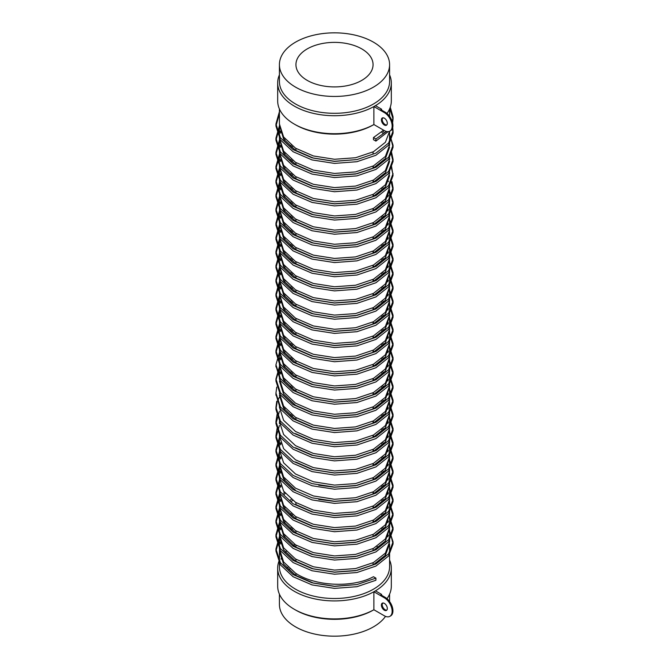 <?xml version="1.0" encoding="UTF-8"?>
<svg xmlns="http://www.w3.org/2000/svg" width="669" height="669" viewBox="0 0 669 669"><rect width="100%" height="100%" fill="white"/><g stroke="black" fill="none" stroke-linecap="round" stroke-linejoin="round"><path stroke-width="1" d="M279.416 64.642L279.416 81.501A55.084 31.803 0 0 0 295.547 103.988A55.084 31.803 0 0 0 355.582 110.887A55.084 31.803 0 0 0 389.584 81.501L389.584 64.642A55.084 31.803 0 0 0 373.453 42.155A55.084 31.803 0 0 0 313.418 35.256A55.084 31.803 0 0 0 279.416 64.642A55.084 31.803 0 0 0 295.547 87.129A55.084 31.803 0 0 0 355.582 94.028A55.084 31.803 0 0 0 389.584 64.642M279.416 74.869A56.823 32.806 0 0 0 277.677 82.914A56.823 32.806 0 0 0 294.318 106.112A56.823 32.806 0 0 0 373.887 106.563L384.357 112.609A11.013 6.364 -120 0 1 391.557 122.318A11.013 6.364 -120 0 1 389.868 131.149A11.013 6.364 -120 0 1 384.357 130.597L373.887 124.551L373.887 106.563A56.823 32.806 180 0 0 375.46 105.66A56.823 32.806 0 0 0 391.323 82.914A56.823 32.806 0 0 0 389.584 74.869M373.453 124.81A55.084 31.803 180 0 1 295.547 124.81L294.318 124.108A56.823 32.806 0 0 0 373.887 124.551L373.453 124.81M382.275 118.664A56.823 32.806 0 0 0 383.212 117.794M386.983 113.479A56.823 32.806 0 0 0 391.323 100.91L391.323 82.914M373.453 610.011A55.084 31.803 180 0 1 295.547 610.011L294.318 609.3A56.823 32.806 0 0 0 373.887 609.752L384.357 615.798A11.013 6.364 60 0 0 389.868 616.341A11.013 6.364 60 0 0 391.557 607.511A11.013 6.364 60 0 0 384.357 597.802L373.887 591.756L373.887 609.752L373.453 610.011M382.275 603.864A56.823 32.806 0 0 0 383.212 602.986M386.983 598.671A56.823 32.806 0 0 0 391.323 586.103L391.323 568.115A56.823 32.806 0 0 0 389.584 560.07M279.441 549.977L279.416 566.693A55.084 31.803 0 0 0 295.547 589.18A55.084 31.803 0 0 0 355.582 596.079A55.084 31.803 0 0 0 389.584 566.693L389.584 543.956L385.394 555.245L373.453 564.678L355.582 570.682L334.5 572.221L313.418 568.918L295.547 561.132L283.606 549.935L279.416 536.873L279.416 548.914L283.606 561.968L295.547 573.174C315.827 586.68 353.173 587.867 373.453 576.72L375.903 578.133L375.903 580.257L356.912 586.705L334.5 588.386L312.089 584.932L293.097 576.72L280.403 564.862L275.946 551.039L279.416 538.796M385.653 554.894A55.084 31.803 0 0 0 384.851 553.79M378.437 547.51A55.084 31.803 0 0 0 376.915 546.397M279.416 560.07A56.823 32.806 0 0 0 277.677 568.115A56.823 32.806 0 0 0 294.318 591.304A56.823 32.806 0 0 0 373.887 591.756A56.823 32.806 180 0 0 375.46 590.852A56.823 32.806 0 0 0 391.323 568.115M384.357 610.212A4.181 2.417 60 0 1 381.623 606.532A4.181 2.417 60 0 1 382.267 603.179A4.181 2.417 60 0 1 384.357 603.388A4.181 2.417 60 0 1 387.092 607.067A4.181 2.417 60 0 1 386.448 610.421A4.181 2.417 60 0 1 384.357 610.212M386.807 610.128A4.181 2.417 60 0 1 385.143 609.76A4.181 2.417 60 0 1 382.534 606.432A4.181 2.417 60 0 1 382.701 603.012M293.39 545.519A55.084 31.803 0 0 1 295.029 544.507A56.823 32.806 0 0 0 294.945 544.558M288.005 567.245A56.823 32.806 0 0 0 286.876 568.207M277.677 568.115L277.677 586.103A56.823 32.806 0 0 0 294.318 609.3L295.547 610.011M384.357 118.187A4.181 2.417 -120 0 0 382.267 117.987A4.181 2.417 -120 0 0 381.623 121.332A4.181 2.417 -120 0 0 384.357 125.019A4.181 2.417 -120 0 0 386.448 125.228A4.181 2.417 -120 0 0 387.092 121.875A4.181 2.417 -120 0 0 384.357 118.187M386.807 124.936A4.181 2.417 60 0 1 385.143 124.568A4.181 2.417 60 0 1 382.534 121.24A4.181 2.417 60 0 1 382.701 117.819M277.677 82.914L277.677 100.91A56.823 32.806 0 0 0 294.318 124.108L295.547 124.81M361.77 48.904A38.559 22.261 0 0 0 319.74 44.079A38.559 22.261 0 0 0 295.941 64.642A38.559 22.261 0 0 0 307.23 80.389A38.559 22.261 0 0 0 349.26 85.214A38.559 22.261 0 0 0 373.059 64.642A38.559 22.261 0 0 0 361.77 48.904M279.416 594.147L279.416 604.375A55.084 31.803 0 0 0 295.547 626.861A55.084 31.803 0 0 0 385.52 616.366M389.584 131.291L385.394 142.296L373.453 151.729L355.582 157.742L334.5 159.272L313.418 155.969L295.547 148.192L283.606 136.986L279.416 123.932L279.416 108.955M373.453 137.563L375.903 138.976L375.903 141.1L373.453 139.687L373.453 137.563L383.621 130.179M279.441 124.994L283.606 139.11L295.547 150.316L313.418 158.093L334.5 161.396L357.121 159.548M279.416 126.056L279.416 138.098L283.606 151.152L295.547 162.358L313.418 170.135L334.5 173.438L355.582 171.908L373.453 165.895L385.394 156.462L389.584 145.181L389.55 132.077M382.793 131.015L383.839 132.077M279.441 139.16L283.606 153.276L295.547 164.482L313.418 172.259L334.5 175.562L355.582 174.032L373.453 168.019L385.394 158.586L389.584 147.305M382.793 133.139L381.639 132.077M389.584 157.984L389.584 159.347L385.394 170.628L373.453 180.061L355.582 186.074L334.5 187.604L313.418 184.301L295.547 176.524L283.606 165.318L279.416 152.264L279.416 140.222M279.441 153.326L283.606 167.442L295.547 178.648L313.418 186.425L334.5 189.728L355.582 188.198L373.453 182.185L385.394 172.753L389.584 161.472M389.584 172.15L389.584 173.514L385.394 184.795L373.453 194.227L355.582 200.24L334.5 201.77L313.418 198.467L295.547 190.69L283.606 179.484L279.416 166.43L279.416 154.388M279.441 167.493L283.606 181.608L295.547 192.814L313.418 200.591L334.5 203.894L355.582 202.364L373.453 196.352L385.394 186.919L389.584 175.638M373.059 166.757L374.448 167.493M387.978 180.597L388.43 181.659M389.584 184.192L389.584 187.68L385.394 198.961L373.453 208.393L355.582 214.406L334.5 215.936L313.418 212.633L295.547 204.856L283.606 193.65L279.416 180.597L279.416 168.555M295.547 206.98L313.418 214.757L334.5 218.061L355.582 216.53L373.453 210.518L385.394 201.085L389.584 189.804L389.584 201.846L385.394 213.127L373.453 222.56L355.582 228.572L334.5 230.103L313.418 226.799L295.547 219.022L283.606 207.816L279.416 194.763L279.416 182.721L283.606 195.774L295.547 206.98M373.059 180.923L374.448 181.659M382.793 187.68L383.839 188.742M387.978 194.763L388.43 195.825M279.441 195.825L283.606 209.941L295.547 221.146L313.418 228.923L334.5 232.227L355.582 230.696L373.453 224.684L385.394 215.251L389.55 202.908M387.978 196.887L387.443 195.825M382.793 189.804L381.639 188.742M373.059 195.089L374.448 195.825M382.793 201.846L383.839 202.908M387.978 208.929L388.43 209.991M389.584 203.97L389.584 216.012L385.394 227.293L373.453 236.726L355.582 242.738L334.5 244.269L313.418 240.965L295.547 233.188L283.606 221.983L279.416 208.929L279.416 196.887M279.441 209.991L283.606 224.107L295.547 235.312L313.418 243.09L334.5 246.393L355.582 244.862L373.453 238.85L385.394 229.417L389.55 217.074M387.978 211.053L387.443 209.991M382.793 203.97L381.639 202.908M373.059 209.255L374.448 209.991M382.793 216.012L383.839 217.074M387.978 223.095L388.43 224.157M389.584 218.136L389.584 230.178L385.394 241.459L373.453 250.892L355.582 256.904L334.5 258.435L313.418 255.132L295.547 247.354L283.606 236.149L279.416 223.095L279.416 211.053M279.441 224.157L283.606 238.273L295.547 249.478L313.418 257.256L334.5 260.559L355.582 259.028L373.453 253.016L385.394 243.583L389.55 231.24M387.978 225.219L387.443 224.157M382.793 218.136L381.639 217.074M373.059 223.421L374.448 224.157M382.793 230.178L383.839 231.24M387.978 237.261L388.43 238.323M389.584 232.302L389.584 244.344L385.394 255.625L373.453 265.058L355.582 271.07L334.5 272.601L313.418 269.298L295.547 261.52L283.606 250.315L279.416 237.261L279.416 225.219M279.441 238.323L283.606 252.439L295.547 263.645L313.418 271.422L334.5 274.725L355.582 273.195L373.453 267.182L385.394 257.749L389.55 245.406M387.978 239.385L387.443 238.323M382.793 232.302L381.639 231.24M373.059 237.587L374.448 238.323M382.793 244.344L383.839 245.406M387.978 251.427L388.43 252.489M389.584 246.468L389.584 258.51L385.394 269.791L373.453 279.224L355.582 285.237L334.5 286.767L313.418 283.464L295.547 275.687L283.606 264.481L279.416 251.427L279.416 239.385M279.441 252.489L283.606 266.605L295.547 277.811L313.418 285.588L334.5 288.891L355.582 287.361L373.453 281.348L385.394 271.915L389.55 259.572M387.978 253.551L387.443 252.489M382.793 246.468L381.639 245.406M373.059 251.753L374.448 252.489M382.793 258.51L383.839 259.572M387.978 265.593L388.43 266.655M389.584 260.634L389.584 272.676L385.394 283.957L373.453 293.39L355.582 299.403L334.5 300.933L313.418 297.63L295.547 289.853L283.606 278.647L279.416 265.593L279.416 253.551M279.441 266.655L283.606 280.771L295.547 291.977L313.418 299.754L334.5 303.057L355.582 301.527L373.453 295.514L385.394 286.081L389.55 273.738M387.978 267.717L387.443 266.655M382.793 260.634L381.639 259.572M373.059 265.919L374.448 266.655M382.793 272.676L383.839 273.738M387.978 279.759L388.43 280.821M389.584 274.8L389.584 286.842L385.394 298.123L373.453 307.556L355.582 313.569L334.5 315.099L313.418 311.796L295.547 304.019L283.606 292.813L279.416 279.759L279.416 267.717M279.441 280.821L283.606 294.937L295.547 306.143L313.418 313.92L334.5 317.231L355.582 315.693L373.453 309.68L385.394 300.247L389.55 287.904M387.978 281.883L387.443 280.821M382.793 274.8L381.639 273.738M373.059 280.085L374.448 280.821M382.793 286.842L383.839 287.904M387.978 293.925L388.43 294.987M389.584 288.966L389.584 301.008L385.394 312.289L373.453 321.722L355.582 327.735L334.5 329.265L313.418 325.962L295.547 318.185L283.606 306.979L279.416 293.925L279.416 281.883M279.441 294.987L283.606 309.103L295.547 320.309L313.418 328.086L334.5 331.398L355.582 329.859L373.453 323.846L385.394 314.413L389.55 302.07M387.978 296.049L387.443 294.987M382.793 288.966L381.639 287.904M373.059 294.251L374.448 294.987M382.793 301.008L383.839 302.07M387.978 308.091L388.43 309.153M389.584 303.132L389.584 315.174L385.394 326.455L373.453 335.888L355.582 341.901L334.5 343.431L313.418 340.128L295.547 332.351L283.606 321.145L279.416 308.091L279.416 296.049M279.441 309.153L283.606 323.269L295.547 334.475L313.418 342.252L334.5 345.564L355.582 344.025L373.453 338.012L385.394 328.579L389.55 316.236M387.978 310.215L387.443 309.153M382.793 303.132L381.639 302.07M373.059 308.417L374.448 309.153M382.793 315.174L383.839 316.236M387.978 322.257L388.43 323.319M389.584 317.298L389.584 329.34L385.394 340.621L373.453 350.054L355.582 356.067L334.5 357.597L313.418 354.294L295.547 346.517L283.606 335.311L279.416 322.257L279.416 310.215M279.441 323.319L283.606 337.435L295.547 348.641L313.418 356.418L334.5 359.73L355.582 358.191L373.453 352.178L385.394 342.745L389.55 330.402M387.978 324.381L387.443 323.319M382.793 317.298L381.639 316.236M373.059 322.583L374.448 323.319M382.793 329.34L383.839 330.402M387.978 336.423L388.43 337.485M389.584 331.464L389.584 343.506L385.394 354.787L373.453 364.22L355.582 370.233L334.5 371.763L313.418 368.46L295.547 360.683L283.606 349.477L279.416 336.423L279.416 324.381M279.441 337.485L283.606 351.601L295.547 362.807L313.418 370.584L334.5 373.896L355.582 372.357L373.453 366.344L385.394 356.912L389.55 344.568M387.978 338.547L387.443 337.485M382.793 331.464L381.639 330.402M373.059 336.75L374.448 337.485M382.793 343.506L383.839 344.568M387.978 350.589L388.43 351.651M389.584 345.63L389.584 357.672L385.394 368.954L373.453 378.386L355.582 384.399L334.5 385.938L313.418 382.626L295.547 374.849L283.606 363.643L279.416 350.589L279.416 338.547M279.441 351.651L283.606 365.767L295.547 376.973L313.418 384.75L334.5 388.062L355.582 386.523L373.453 380.51L385.394 371.086L389.55 358.735M387.978 352.714L387.443 351.651M382.793 345.63L381.639 344.568M373.059 350.916L374.448 351.651M382.793 357.672L383.839 358.735M387.978 364.756L388.43 365.818M389.584 359.797L389.584 371.839L385.394 383.12L373.453 392.552L355.582 398.565L334.5 400.104L313.418 396.792L295.547 389.015L283.606 377.809L279.416 364.756L279.416 352.714M279.441 365.818L283.606 379.933L295.547 391.139L313.418 398.916L334.5 402.228L355.582 400.689L373.453 394.677L385.394 385.252L389.55 372.901M387.978 366.88L387.443 365.818M382.793 359.797L381.639 358.735M373.059 365.082L374.448 365.818M382.793 371.839L383.839 372.901M387.978 378.922L388.43 379.984M389.584 373.963L389.584 386.005L385.394 397.286L373.453 406.719L355.582 412.731L334.5 414.27L313.418 410.958L295.547 403.181L283.606 391.975L279.416 378.922L279.416 366.88M279.416 381.046L283.606 394.1L295.547 405.305L313.418 413.082L334.5 416.394L355.582 414.855L373.453 408.843L385.394 399.418L389.55 387.067M387.978 381.046L387.443 379.984M382.793 373.963L381.639 372.901M373.059 379.248L374.448 379.984M382.793 386.005L383.839 387.067M387.978 393.088L388.43 394.15M389.584 388.129L389.584 400.171L385.394 411.452L373.453 420.885L355.582 426.897L334.5 428.436L313.418 425.124L295.547 417.347L283.606 406.142L279.416 393.297M279.416 395.212L283.606 408.266L295.547 419.471L313.418 427.248L334.5 430.56L355.582 429.021L373.453 423.017L385.394 413.584L389.55 401.233M387.978 395.212L387.443 394.15M382.793 388.129L381.639 387.067M373.059 393.414L374.448 394.15M382.793 400.171L383.839 401.233M387.978 407.254L388.43 408.316M389.584 402.295L389.584 414.337L385.394 425.618L373.453 435.051L355.582 441.063L334.5 442.602L313.418 439.29L295.547 431.513L283.606 420.308L279.416 407.254L279.416 405.33M295.547 433.637L313.418 441.415L334.5 444.726L355.582 443.187L373.453 437.183L385.394 427.75L389.55 415.399M387.978 409.378L387.443 408.316M382.793 402.295L381.639 401.233M373.059 407.58L374.448 408.316M382.793 414.337L383.839 415.399M387.978 421.42L388.43 422.482M389.584 416.461L389.584 428.503L385.394 439.792L373.453 449.217L355.582 455.229L334.5 456.768L313.418 453.457L295.547 445.679L283.606 434.474L279.416 421.629M295.547 447.804L313.418 455.581L334.5 458.892L355.582 457.353L373.453 451.349L385.394 441.916L389.55 429.565M387.978 423.544L387.443 422.482M382.793 416.461L381.639 415.399M373.059 421.746L374.448 422.482M382.793 428.503L383.839 429.565M387.978 435.586L388.43 436.648M389.584 430.627L389.584 442.669L385.394 453.958L373.453 463.383L355.582 469.395L334.5 470.934L313.418 467.623L295.547 459.846L283.606 448.64L279.416 435.795M295.547 461.97L313.418 469.747L334.5 473.058L355.582 471.52L373.453 465.515L385.394 456.082L389.55 443.731M387.978 437.71L387.443 436.648M382.793 430.627L381.639 429.565M373.059 435.912L374.448 436.648M382.793 442.669L383.839 443.731M387.978 449.752L388.43 450.814M389.584 444.793L389.584 456.835L385.394 468.124L373.453 477.549L355.582 483.562L334.5 485.1L313.418 481.789L295.547 474.012L283.606 462.806L279.416 449.752L279.441 436.648M318.762 485.242L334.5 487.224L355.582 485.686L373.453 479.681L385.394 470.248L389.55 457.897M387.978 451.876L387.443 450.814M382.793 444.793L381.639 443.731M373.059 450.078L374.448 450.814M382.793 456.835L383.839 457.897M387.978 463.918L388.43 464.98M389.584 458.959L389.584 471.001L385.394 482.29L373.453 491.723L355.582 497.728L334.5 499.266L313.418 495.955L295.547 488.178L283.606 476.972L279.416 463.918L279.441 450.814M318.762 499.409L334.5 501.39L355.582 499.852L373.453 493.847L385.394 484.415L389.55 472.063M387.978 466.042L387.443 464.98M382.793 458.959L381.639 457.897M373.059 464.253L374.448 464.98M382.793 471.001L383.839 472.063M387.978 478.084L388.43 479.146M389.584 473.125L389.584 485.167L385.394 496.457L373.453 505.889L355.582 511.894L334.5 513.432L313.418 510.121L295.547 502.344L283.606 491.138L279.416 478.084L279.416 466.042L283.606 479.096L295.547 490.302M295.547 504.468L313.418 512.245L334.5 515.556L355.582 514.018L373.453 508.014L385.394 498.581L389.55 486.229M387.978 480.208L387.443 479.146M382.793 473.125L381.639 472.063M373.059 478.419L374.448 479.146M382.793 485.167L383.839 486.229M387.978 492.25L388.43 493.312M389.584 487.291L389.584 499.333L385.394 510.623L373.453 520.056L355.582 526.06L334.5 527.598L313.418 524.287L295.547 516.51L283.606 505.304L279.416 492.25L279.441 479.146M279.441 493.312L283.606 507.428L295.547 518.634L313.418 526.411L334.5 529.723L355.582 528.184L373.453 522.18L385.394 512.747L389.55 500.395M387.978 494.374L387.443 493.312M382.793 487.291L381.639 486.229M373.059 492.585L374.448 493.312M382.793 499.333L383.839 500.395M387.978 506.416L388.43 507.478M389.584 501.457L389.584 513.499L385.394 524.789L373.453 534.222L355.582 540.226L334.5 541.765L313.418 538.453L295.547 530.676L283.606 519.47L279.416 506.416L279.416 494.374M279.441 507.478L283.606 521.594L295.547 532.8L313.418 540.577L334.5 543.889L355.582 542.35L373.453 536.346L385.394 526.913L389.55 514.561M387.978 508.54L387.443 507.478M382.793 501.457L381.639 500.395M373.059 506.751L374.448 507.478M382.793 513.499L383.839 514.561M387.978 520.582L388.43 521.644M389.584 515.623L389.584 527.665L385.394 538.955L373.453 548.388L355.582 554.392L334.5 555.931L313.418 552.619L295.547 544.842L283.606 533.636L279.416 520.582L279.416 508.54M279.441 521.644L283.606 535.76L295.547 546.966L313.418 554.743L334.5 558.055L355.582 556.516L373.453 550.512L385.394 541.079L389.55 528.727M387.978 522.706L387.443 521.644M382.793 515.623L381.639 514.561M373.059 520.917L374.448 521.644M382.793 527.665L383.839 528.727M387.978 534.748L388.43 535.81M389.584 529.789L389.584 541.831L385.394 553.121L373.453 562.554L355.582 568.558L334.5 570.097L313.418 566.785L295.547 559.008L283.606 547.802L279.416 534.748L279.416 522.706M387.978 536.873L387.443 535.81M382.793 529.789L381.639 528.727M279.416 551.039L283.606 564.101L295.547 575.298L313.418 583.084L334.5 586.387L357.121 584.53M292.696 514.561L291.308 515.623M285.195 521.644L284.384 522.706M281.013 528.727L280.62 529.789M279.441 535.81L279.416 536.873M280.278 542.894L280.62 541.831M283.639 535.81L284.384 534.748M290.02 528.727L291.308 527.665M280.278 132.077L280.62 131.015M281.013 132.077L280.62 133.139M280.278 146.243L280.62 145.181M283.639 139.16L284.384 138.098M285.195 139.16L284.384 140.222M281.013 146.243L280.62 147.305M280.278 160.409L280.62 159.347M283.639 153.326L284.384 152.264M290.02 146.243L291.308 145.181M292.696 146.243L291.308 147.305M285.195 153.326L284.384 154.388M281.013 160.409L280.62 161.472M280.278 174.576L280.62 173.514M283.639 167.493L284.384 166.43M290.02 160.409L291.308 159.347M292.696 160.409L291.308 161.472M285.195 167.493L284.384 168.555M281.013 174.576L280.62 175.638M279.441 181.659L279.416 182.721M280.278 188.742L280.62 187.68M283.639 181.659L284.384 180.597M290.02 174.576L291.308 173.514M292.696 174.576L291.308 175.638M285.195 181.659L284.384 182.721M281.013 188.742L280.62 189.804M280.278 202.908L280.62 201.846M283.639 195.825L284.384 194.763M290.02 188.742L291.308 187.68M292.696 188.742L291.308 189.804M285.195 195.825L284.384 196.887M281.013 202.908L280.62 203.97M280.278 217.074L280.62 216.012M283.639 209.991L284.384 208.929M290.02 202.908L291.308 201.846M292.696 202.908L291.308 203.97M285.195 209.991L284.384 211.053M281.013 217.074L280.62 218.136M280.278 231.24L280.62 230.178M283.639 224.157L284.384 223.095M290.02 217.074L291.308 216.012M292.696 217.074L291.308 218.136M285.195 224.157L284.384 225.219M281.013 231.24L280.62 232.302M280.278 245.406L280.62 244.344M283.639 238.323L284.384 237.261M290.02 231.24L291.308 230.178M292.696 231.24L291.308 232.302M285.195 238.323L284.384 239.385M281.013 245.406L280.62 246.468M280.278 259.572L280.62 258.51M283.639 252.489L284.384 251.427M290.02 245.406L291.308 244.344M292.696 245.406L291.308 246.468M285.195 252.489L284.384 253.551M281.013 259.572L280.62 260.634M280.278 273.738L280.62 272.676M283.639 266.655L284.384 265.593M290.02 259.572L291.308 258.51M292.696 259.572L291.308 260.634M285.195 266.655L284.384 267.717M281.013 273.738L280.62 274.8M280.278 287.904L280.62 286.842M283.639 280.821L284.384 279.759M290.02 273.738L291.308 272.676M292.696 273.738L291.308 274.8M285.195 280.821L284.384 281.883M281.013 287.904L280.62 288.966M280.278 302.07L280.62 301.008M283.639 294.987L284.384 293.925M290.02 287.904L291.308 286.842M292.696 287.904L291.308 288.966M285.195 294.987L284.384 296.049M281.013 302.07L280.62 303.132M280.278 316.236L280.62 315.174M283.639 309.153L284.384 308.091M290.02 302.07L291.308 301.008M292.696 302.07L291.308 303.132M285.195 309.153L284.384 310.215M281.013 316.236L280.62 317.298M280.278 330.402L280.62 329.34M283.639 323.319L284.384 322.257M285.195 323.319L284.384 324.381M281.013 330.402L280.62 331.464M280.278 344.568L280.62 343.506M283.639 337.485L284.384 336.423M290.02 330.402L291.308 329.34M292.696 330.402L291.308 331.464M285.195 337.485L284.384 338.547M281.013 344.568L280.62 345.63M280.278 358.735L280.62 357.672M283.639 351.651L284.384 350.589M290.02 344.568L291.308 343.506M292.696 344.568L291.308 345.63M285.195 351.651L284.384 352.714M281.013 358.735L280.62 359.797M280.278 372.901L280.62 371.839M283.639 365.818L284.384 364.756M290.02 358.735L291.308 357.672M292.696 358.735L291.308 359.797M285.195 365.818L284.384 366.88M281.013 372.901L280.62 373.963M283.639 379.984L284.384 378.922M290.02 372.901L291.308 371.839M292.696 372.901L291.308 373.963M285.195 379.984L284.384 381.046M290.02 387.067L291.308 386.005M292.696 387.067L291.308 388.129M283.639 408.316L284.384 407.254M285.195 408.316L284.384 409.378M279.441 422.482L279.416 423.544M290.02 415.399L291.308 414.337M292.696 415.399L291.308 416.461M280.278 443.731L280.62 442.669M281.013 443.731L280.62 444.793M280.278 457.897L280.62 456.835M281.013 457.897L280.62 458.959M279.441 464.98L279.416 466.042M280.278 472.063L280.62 471.001M281.013 472.063L280.62 473.125M280.278 486.229L280.62 485.167M283.639 479.146L284.384 478.084M285.195 479.146L284.384 480.208M281.013 486.229L280.62 487.291M280.278 500.395L280.62 499.333M283.639 493.312L284.384 492.25M285.195 493.312L284.384 494.374M281.013 500.395L280.62 501.457M280.278 514.561L280.62 513.499M283.639 507.478L284.384 506.416M290.02 500.395L291.308 499.333M292.696 500.395L291.308 501.457M285.195 507.478L284.384 508.54M281.013 514.561L280.62 515.623M280.278 528.727L280.62 527.665M283.639 521.644L284.384 520.582M290.02 514.561L291.308 513.499M292.696 528.727L291.308 529.789M285.195 535.81L284.384 536.873M281.013 542.894L280.62 543.956M286.307 551.289A55.084 31.803 0 0 0 285.37 552.31M281.457 558.113A55.084 31.803 0 0 0 280.988 559.142M375.46 590.852L381.589 594.39L380.803 594.841L385.143 597.35A11.013 6.364 60 0 1 392.343 607.059A11.013 6.364 60 0 1 390.654 615.89L389.868 616.341M375.46 105.66L381.589 109.198L380.803 109.649L385.143 112.158A11.013 6.364 60 0 1 392.343 121.867A11.013 6.364 60 0 1 390.654 130.689L389.868 131.149M288.59 569.938A55.084 31.803 180 0 1 289.811 568.918M381.589 110.101L381.589 109.198M381.589 594.39L381.589 595.301M375.903 141.1L388.095 131.659M392.603 122.879L393.054 118.973L389.759 108.545M279.416 113.805L275.946 126.056L280.403 139.88L293.097 151.729L312.089 159.941L334.5 163.403L356.912 161.714L375.903 155.275L388.597 145.19L393.054 133.139L392.427 128.54M279.416 127.971L275.946 140.222L280.403 154.046L293.097 165.895L312.089 174.107L334.5 177.569L356.912 175.88L375.903 169.441L388.597 159.356L393.054 147.305L391.064 139.16M279.416 142.137L275.946 154.388L280.403 168.212L293.097 180.061L312.089 188.273L334.5 191.735L356.912 190.046L375.903 183.607L388.597 173.522L393.054 161.472L391.064 153.326M279.416 156.303L275.946 168.555L280.403 182.378L293.097 194.227L312.089 202.439L334.5 205.901L356.912 204.212L375.903 197.773L388.597 187.688L393.054 175.638L391.557 166.43M393.021 174.576L391.557 168.555M279.416 170.47L275.946 182.721L280.403 196.544L293.097 208.393L312.089 216.605L334.5 220.068L356.912 218.378L375.903 211.939L388.597 201.854L393.054 189.804L391.064 181.659M279.416 184.636L275.946 196.887L280.403 210.71L293.097 222.56L312.089 230.772L334.5 234.234L356.912 232.544L375.903 226.105L388.597 216.02L393.054 203.97L391.064 195.825M279.416 198.802L275.946 211.053L280.403 224.876L293.097 236.726L312.089 244.938L334.5 248.4L356.912 246.71L375.903 240.271L388.597 230.186L393.054 218.136L389.584 207.449M279.416 212.968L275.946 225.219L280.403 239.042L293.097 250.892L312.089 259.104L334.5 262.566L356.912 260.877L375.903 254.437L388.597 244.352L393.054 232.302L389.584 221.615M279.416 227.134L275.946 239.385L280.403 253.208L293.097 265.058L312.089 273.27L334.5 276.732L356.912 275.043L375.903 268.603L388.597 258.518L393.054 246.468L389.584 235.781M279.416 241.3L275.946 253.551L280.403 267.374L293.097 279.224L312.089 287.436L334.5 290.898L356.912 289.209L375.903 282.77L388.597 272.684L393.054 260.634L389.584 249.947M279.416 255.466L275.946 267.717L280.403 281.54L293.097 293.39L312.089 301.602L334.5 305.064L356.912 303.375L375.903 296.936L388.597 286.85L393.054 274.8L389.584 264.113M279.416 269.632L275.946 281.883L280.403 295.706L293.097 307.556L312.089 315.768L334.5 319.23L356.912 317.541L375.903 311.102L388.597 301.017L393.054 288.966L389.584 278.279M279.416 283.807L275.946 296.049L280.403 309.872L293.097 321.722L312.089 329.934L334.5 333.396L356.912 331.707L375.903 325.268L388.597 315.183L393.054 303.132L389.584 292.445M279.416 297.973L275.946 310.215L280.403 324.039L293.097 335.888L312.089 344.109L334.5 347.562L356.912 345.873L375.903 339.434L388.597 329.349L393.054 317.298L389.584 306.611M279.416 312.139L275.946 324.381L280.403 338.205L293.097 350.054L312.089 358.275L334.5 361.728L356.912 360.039L375.903 353.6L388.597 343.515L393.054 331.464L389.584 320.777M279.416 326.305L275.946 338.547L280.403 352.371L293.097 364.22L312.089 372.441L334.5 375.894L356.912 374.205L375.903 367.766L388.597 357.681L393.054 345.63L389.584 334.943M279.416 340.471L275.946 352.714L280.403 366.537L293.097 378.386L312.089 386.607L334.5 390.06L356.912 388.371L375.903 381.932L388.597 371.847L393.054 359.797L389.584 349.109M275.971 365.818L280.403 380.703L293.097 392.552L312.089 400.773L334.5 404.227L356.912 402.537L375.903 396.098L388.597 386.013L393.054 373.963L389.584 363.275M279.416 368.803L275.971 379.984M279.416 366.671L275.946 378.922L275.946 381.046L280.403 394.869L293.097 406.719L312.089 414.939L334.5 418.393L356.912 416.703L375.903 410.264L388.597 400.179L393.054 388.129L389.584 377.441M275.971 394.15L280.403 409.035L293.097 420.885L312.089 429.105L334.5 432.559L356.912 430.869L375.903 424.43L388.597 414.345L393.054 402.295L389.584 391.608M279.416 397.135L277.459 401.233M277.083 402.295L275.946 409.378L280.403 423.201L293.097 435.051L312.089 443.271L334.5 446.725L356.912 445.036L375.903 438.596L388.597 428.511L393.054 416.461L389.584 405.774M279.416 411.301L275.946 423.544L280.403 437.367L293.097 449.217L312.089 457.437L334.5 460.891L356.912 459.202L375.903 452.762L388.597 442.677L393.054 430.627L389.584 419.94M279.416 425.467L275.946 437.71L280.403 451.533L293.097 463.383L312.089 471.603L334.5 475.057L356.912 473.368L375.903 466.929L388.597 456.843L393.054 444.793L389.584 434.114M279.416 439.633L275.946 451.876L280.403 465.699L293.097 477.549L312.089 485.769L334.5 489.223L356.912 487.534L375.903 481.095L388.597 471.009L393.054 458.959L389.584 448.28M279.416 453.799L275.946 466.042L280.403 479.865L293.097 491.723L312.089 499.935L334.5 503.389L356.912 501.7L375.903 495.261L388.597 485.176L393.054 473.125L389.584 462.446M279.416 467.966L275.946 480.208L280.403 494.031L293.097 505.889L312.089 514.101L334.5 517.555L356.912 515.874L375.903 509.427L388.597 499.342L393.054 487.291L389.584 476.612M279.416 482.132L275.946 494.374L280.403 508.197L293.097 520.056L312.089 528.267L334.5 531.721L356.912 530.04L375.903 523.593L388.597 513.508L393.054 501.457L389.584 490.778M279.416 496.298L275.946 508.54L280.403 522.364L293.097 534.222L312.089 542.434L334.5 545.887L356.912 544.206L375.903 537.759L388.597 527.674L393.054 515.623L389.584 504.944M279.416 510.464L275.946 522.706L280.403 536.53L293.097 548.388L312.089 556.6L334.5 560.053L356.912 558.372L375.903 551.925L388.597 541.84L393.054 529.789L389.584 519.111M279.416 524.63L275.946 536.873L280.403 550.696L293.097 562.554L312.089 570.766L334.5 574.219L356.912 572.539L375.903 566.091L388.597 556.006L393.054 543.956L391.064 535.81M375.903 138.976L386.364 131.458M392.327 121.817L393.054 116.849L390.261 107.224M279.416 111.681L275.946 123.932L280.403 137.747L293.097 149.605L312.089 157.817L334.5 161.279L356.912 159.59L375.903 153.142L388.597 143.066L393.054 131.015L392.72 127.628M279.416 125.847L275.946 138.098L280.403 151.922L293.097 163.771L312.089 171.983L334.5 175.445L356.912 173.756L375.903 167.309L388.597 157.232L393.054 145.181L389.584 134.494M279.416 140.013L275.946 152.264L280.403 166.088L293.097 177.937L312.089 186.149L334.5 189.611L356.912 187.922L375.903 181.475L388.597 171.398L393.054 159.347L391.557 152.264M279.416 154.179L275.946 166.43L280.403 180.254L293.097 192.103L312.089 200.315L334.5 203.777L356.912 202.088L375.903 195.641L388.597 185.564L393.054 173.514M279.416 168.345L275.946 180.597L280.403 194.42L293.097 206.269L312.089 214.481L334.5 217.943L356.912 216.254L375.903 209.807L388.597 199.73L393.054 187.68L391.975 181.659M279.416 182.512L275.946 194.763L280.403 208.586L293.097 220.436L312.089 228.647L334.5 232.11L356.912 230.42L375.903 223.981L388.597 213.896L393.054 201.846L389.584 191.158M279.416 196.678L275.946 208.929L280.403 222.752L293.097 234.602L312.089 242.814L334.5 246.276L356.912 244.586L375.903 238.147L388.597 228.062L393.054 216.012L389.584 205.324M279.416 210.844L275.946 223.095L280.403 236.918L293.097 248.768L312.089 256.98L334.5 260.442L356.912 258.752L375.903 252.313L388.597 242.228L393.054 230.178L389.584 219.491M279.416 225.01L275.946 237.261L280.403 251.084L293.097 262.934L312.089 271.146L334.5 274.608L356.912 272.919L375.903 266.479L388.597 256.394L393.054 244.344L389.584 233.657M279.416 239.176L275.946 251.427L280.403 265.25L293.097 277.1L312.089 285.312L334.5 288.774L356.912 287.085L375.903 280.646L388.597 270.56L393.054 258.51L389.584 247.823M279.416 253.342L275.946 265.593L280.403 279.416L293.097 291.266L312.089 299.478L334.5 302.94L356.912 301.251L375.903 294.812L388.597 284.726L393.054 272.676L389.584 261.989M279.416 267.508L275.946 279.759L280.403 293.582L293.097 305.432L312.089 313.644L334.5 317.106L356.912 315.417L375.903 308.978L388.597 298.892L393.054 286.842L389.584 276.155M279.416 281.674L275.946 293.925L280.403 307.748L293.097 319.598L312.089 327.81L334.5 331.272L356.912 329.583L375.903 323.144L388.597 313.059L393.054 301.008L389.584 290.321M279.416 295.84L275.946 308.091L280.403 321.914L293.097 333.764L312.089 341.976L334.5 345.438L356.912 343.749L375.903 337.31L388.597 327.225L393.054 315.174L389.584 304.487M279.416 310.006L275.946 322.257L280.403 336.081L293.097 347.93L312.089 356.142L334.5 359.604L356.912 357.915L375.903 351.476L388.597 341.391L393.054 329.34L389.584 318.653M279.416 324.172L275.946 336.423L280.403 350.247L293.097 362.096L312.089 370.308L334.5 373.77L356.912 372.081L375.903 365.642L388.597 355.557L393.054 343.506L389.584 332.819M279.416 338.338L275.946 350.589L280.403 364.413L293.097 376.262L312.089 384.474L334.5 387.936L356.912 386.247L375.903 379.808L388.597 369.723L393.054 357.672L389.584 346.985M279.416 352.504L275.946 364.756L280.403 378.579L293.097 390.428L312.089 398.64L334.5 402.102L356.912 400.413L375.903 393.974L388.597 383.889L393.054 371.839L389.584 361.151M275.946 378.922L280.403 392.745L293.097 404.594L312.089 412.815L334.5 416.269L356.912 414.579L375.903 408.14L388.597 398.055L393.054 386.005L389.584 375.317M276.765 387.067L275.946 393.088L280.403 406.911L293.097 418.761L312.089 426.981L334.5 430.435L356.912 428.745L375.903 422.306L388.597 412.221L393.054 400.171L389.584 389.483M276.765 401.233L275.946 407.254L280.403 421.077L293.097 432.927L312.089 441.147L334.5 444.601L356.912 442.911L375.903 436.472L388.597 426.387L393.054 414.337L389.584 403.65M277.083 414.337L275.946 421.42L280.403 435.243L293.097 447.093L312.089 455.313L334.5 458.767L356.912 457.078L375.903 450.638L388.597 440.553L393.054 428.503L389.584 417.816M277.083 428.503L275.946 435.586L280.403 449.409L293.097 461.259L312.089 469.479L334.5 472.933L356.912 471.244L375.903 464.804L388.597 454.719L393.054 442.669L389.584 431.982M279.416 437.501L275.946 449.752L280.403 463.575L293.097 475.425L312.089 483.645L334.5 487.099L356.912 485.41L375.903 478.971L388.597 468.885L393.054 456.835L389.584 446.148M279.416 451.667L275.946 463.918L280.403 477.741L293.097 489.591L312.089 497.811L334.5 501.265L356.912 499.576L375.903 493.137L388.597 483.051L393.054 471.001L389.584 460.314M279.416 465.833L275.946 478.084L280.403 491.907L293.097 503.757L312.089 511.977L334.5 515.431L356.912 513.742L375.903 507.303L388.597 497.218L393.054 485.167L389.584 474.48M279.416 479.999L275.946 492.25L280.403 506.073L293.097 517.923L312.089 526.143L334.5 529.597L356.912 527.908L375.903 521.469L388.597 511.384L393.054 499.333L389.584 488.646M279.416 494.174L275.946 506.416L280.403 520.239L293.097 532.089L312.089 540.309L334.5 543.763L356.912 542.074L375.903 535.635L388.597 525.55L393.054 513.499L389.584 502.82M279.416 508.34L275.946 520.582L280.403 534.406L293.097 546.255L312.089 554.476L334.5 557.929L356.912 556.24L375.903 549.801L388.597 539.716L393.054 527.665L389.584 516.986M279.416 522.506L275.946 534.748L280.403 548.572L293.097 560.43L312.089 568.642L334.5 572.095L356.912 570.406L375.903 563.967L388.597 553.882L393.054 541.831L389.584 531.153M279.416 536.672L275.946 548.914L280.403 562.738L293.097 574.596L312.089 582.808L334.5 586.261L356.912 584.581L375.903 578.133M385.143 112.158L384.357 112.609M385.143 597.35L384.357 597.802M295.941 148.434L295.941 150.558M295.941 162.6L295.941 164.725M295.941 176.767L295.941 178.891M295.941 190.933L295.941 193.057M295.941 205.099L295.941 207.223M295.941 219.265L295.941 221.389M295.941 233.431L295.941 235.555M295.941 247.597L295.941 249.721M295.941 261.763L295.941 263.887M295.941 275.929L295.941 278.053M295.941 290.095L295.941 292.219M295.941 304.261L295.941 306.385M295.941 318.427L295.941 320.551M295.941 332.593L295.941 334.717M295.941 346.759L295.941 348.884M295.941 360.926L295.941 363.05M295.941 375.092L295.941 377.216M295.941 389.258L295.941 391.382M295.941 417.59L295.941 419.714M295.941 502.586L295.941 504.719M295.941 516.752L295.941 518.885M295.941 530.918L295.941 533.051M295.941 545.093L295.941 547.217M295.941 559.259L295.941 561.383M295.941 573.425L295.941 575.549M389.584 594.147L389.584 601.523M389.584 108.955L389.584 116.331M279.416 433.663L279.416 435.586M373.059 151.93L373.059 154.054M373.059 166.096L373.059 168.22M373.059 180.262L373.059 182.386M373.059 194.428L373.059 196.552M373.059 208.594L373.059 210.718M373.059 222.76L373.059 224.884M373.059 236.926L373.059 239.05M373.059 251.092L373.059 253.217M373.059 265.259L373.059 267.383M373.059 279.425L373.059 281.549M373.059 293.591L373.059 295.715M373.059 307.757L373.059 309.881M373.059 321.923L373.059 324.047M373.059 336.089L373.059 338.213M373.059 350.255L373.059 352.387M373.059 364.421L373.059 366.553M373.059 378.587L373.059 380.72M373.059 392.753L373.059 394.886M373.059 406.919L373.059 409.052M373.059 421.094L373.059 423.218M373.059 435.26L373.059 437.384M373.059 449.426L373.059 451.55M373.059 463.592L373.059 465.716M373.059 477.758L373.059 479.882M373.059 491.924L373.059 494.048M373.059 506.09L373.059 508.214M373.059 520.256L373.059 522.38M373.059 534.422L373.059 536.546M373.059 548.588L373.059 550.712M373.059 562.754L373.059 564.879M393.054 116.849L393.054 118.973M275.946 123.932L275.946 126.056M393.054 131.015L393.054 133.139M275.946 138.098L275.946 140.222M393.054 145.181L393.054 147.305M275.946 152.264L275.946 154.388M393.054 159.347L393.054 161.472M275.946 166.43L275.946 168.555M275.946 180.597L275.946 182.721M393.054 187.68L393.054 189.804M275.946 194.763L275.946 196.887M393.054 201.846L393.054 203.97M275.946 208.929L275.946 211.053M393.054 216.012L393.054 218.136M275.946 223.095L275.946 225.219M393.054 230.178L393.054 232.302M275.946 237.261L275.946 239.385M393.054 244.344L393.054 246.468M275.946 251.427L275.946 253.551M393.054 258.51L393.054 260.634M275.946 265.593L275.946 267.717M393.054 272.676L393.054 274.8M275.946 279.759L275.946 281.883M393.054 286.842L393.054 288.966M275.946 293.925L275.946 296.049M393.054 301.008L393.054 303.132M275.946 308.091L275.946 310.215M393.054 315.174L393.054 317.298M275.946 322.257L275.946 324.381M393.054 329.34L393.054 331.464M275.946 336.423L275.946 338.547M393.054 343.506L393.054 345.63M275.946 350.589L275.946 352.714M393.054 357.672L393.054 359.797M275.946 364.756L275.946 366.88M393.054 371.839L393.054 373.963M393.054 386.005L393.054 388.129M275.946 393.088L275.946 395.212M393.054 400.171L393.054 402.295M275.946 407.254L275.946 409.378M393.054 414.337L393.054 416.461M275.946 421.42L275.946 423.544M393.054 428.503L393.054 430.627M275.946 435.586L275.946 437.71M393.054 442.669L393.054 444.793M275.946 449.752L275.946 451.876M393.054 456.835L393.054 458.959M275.946 463.918L275.946 466.042M393.054 471.001L393.054 473.125M275.946 478.084L275.946 480.208M393.054 485.167L393.054 487.291M275.946 492.25L275.946 494.374M393.054 499.333L393.054 501.457M275.946 506.416L275.946 508.54M393.054 513.499L393.054 515.623M275.946 520.582L275.946 522.706M393.054 527.665L393.054 529.789M275.946 534.748L275.946 536.873M393.054 541.831L393.054 543.956M275.946 548.914L275.946 551.039"/></g></svg>
